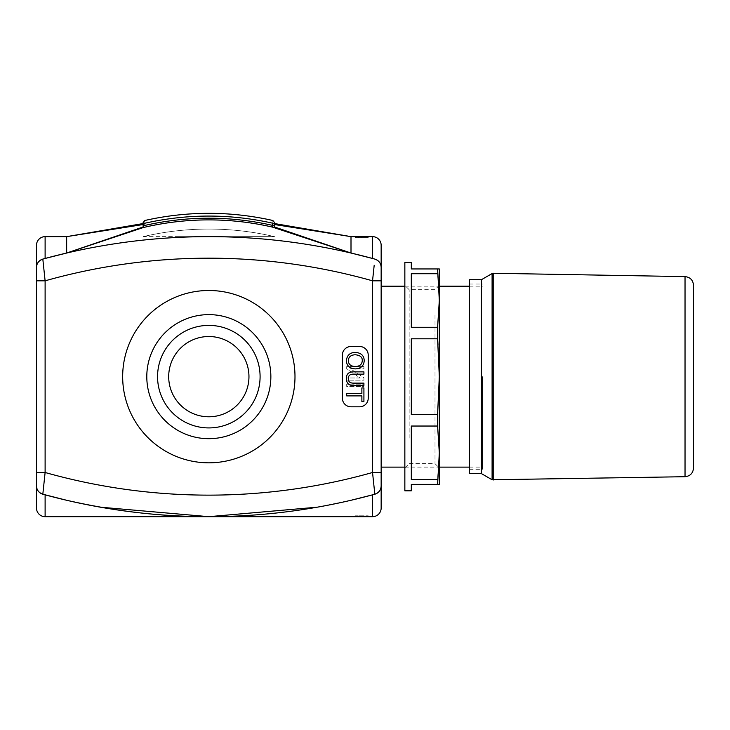 <?xml version="1.0" encoding="UTF-8"?>
<svg xmlns="http://www.w3.org/2000/svg" width="730" height="730" viewBox="0 0 730 730"><rect width="100%" height="100%" fill="white"/><g stroke="black" fill="none" stroke-linecap="round" stroke-linejoin="round"><path stroke-width="0.55" stroke-dasharray="3.65 2.74" d="M66.658 236.639L45.114 236.639L45.114 258.475L42.824 259.095A624.688 624.688 0 0 1 66.658 253.036L66.658 236.639L143.126 224.53L143.126 223.553L143.126 227.587A284.344 284.344 0 0 1 272.372 227.085L274.526 227.295L274.526 225.324C274.526 221.674 274.526 221.674 274.526 225.324L272.372 225.324L272.847 223.234C272.856 219.575 272.856 219.575 272.847 223.234A2.153 2.144 180 0 1 274.526 225.324M273.485 227.295L351.002 253.036L351.002 236.639L274.526 224.53L274.526 226.984L351.002 253.036A624.688 624.688 0 0 1 374.828 259.095L374.755 259.077M36.5 245.253L36.5 267.408C36.655 263.348 38.763 260.583 42.824 259.095A624.688 624.688 0 0 1 66.658 253.036L143.126 227.587L143.126 225.534C143.126 221.61 143.126 221.61 143.126 225.534L144.805 223.234C144.805 219.575 144.805 219.575 144.805 223.234C187.491 213.68 230.169 213.68 272.847 223.234M143.126 227.587L143.126 225.816C186.177 215.843 229.257 215.679 272.372 225.324L272.372 227.085M381.151 245.253L381.151 267.408C381.005 263.348 378.897 260.583 374.828 259.095L372.537 258.475L372.537 236.639L351.002 236.639M351.002 253.036A624.688 624.688 0 0 0 66.658 253.036L143.126 226.984M482.402 376.653L482.402 469.28L482.402 376.653M381.151 376.653L381.151 467.127L381.151 376.653M469.472 473.587L469.472 279.718M481.398 473.587L481.398 279.718M693.5 468.085L693.5 285.22M355.309 516.676L368.23 516.676L365 516.676L365 515.809L355.309 515.809L368.23 515.809L365 515.809L365 516.676L358.54 516.676L358.54 515.809L358.54 516.676L355.309 516.676L355.309 515.809M361.77 516.676L361.77 515.809M368.23 516.676L368.23 515.809M365 237.505L355.309 237.505L368.23 237.505L365 237.505L365 236.639L368.23 236.639L355.309 236.639L365 236.639L365 237.505M358.54 236.639L358.54 237.505L358.54 236.639M355.309 236.639L355.309 237.505M361.77 236.639L361.77 237.505M368.23 236.639L368.23 237.505M381.151 508.053L381.151 485.906C381.005 489.967 378.897 492.732 374.828 494.21L372.537 494.84L372.537 516.676L45.114 516.676L45.114 494.84L42.897 494.228M208.826 516.676C251.202 516.676 251.202 516.676 208.826 516.676C166.449 516.676 166.449 516.676 208.826 516.676M42.824 259.095A8.614 8.614 0 0 0 40.022 260.455A8.614 8.614 0 0 1 42.824 259.095L45.114 280.822L45.114 472.492A603.144 603.144 0 0 0 372.537 472.492L374.828 494.21A8.614 8.614 0 0 0 377.638 492.85A8.614 8.614 0 0 1 374.828 494.21A624.688 624.688 0 0 1 351.002 500.278L317.295 507.186L351.002 500.278A624.688 624.688 0 0 1 42.824 494.21A8.614 8.614 0 0 1 40.022 492.85M36.5 472.492L45.114 472.492L42.824 494.21C38.763 492.732 36.655 489.967 36.5 485.906L36.5 280.822L45.114 280.822A603.144 603.144 0 0 1 372.537 280.822L374.189 265.264M66.658 500.278L100.366 507.186M372.537 472.492L381.151 472.492L381.151 280.822L372.537 280.822L372.537 472.492M374.828 259.095A8.614 8.614 0 0 1 377.638 260.455M381.151 267.408L381.151 280.822M359.616 406.811A8.614 8.614 0 0 0 368.23 398.197L368.23 355.118A8.614 8.614 0 0 0 359.616 346.495L351.002 346.495A8.614 8.614 0 0 0 342.379 355.118L342.379 398.197A8.614 8.614 0 0 0 351.002 406.811L359.616 406.811L351.002 406.811A8.614 8.614 0 0 1 342.379 398.197L342.379 355.118A8.614 8.614 0 0 1 351.002 346.495L359.616 346.495A8.614 8.614 0 0 1 368.23 355.118L368.23 398.197A8.614 8.614 0 0 1 359.616 406.811L351.002 406.811A8.614 8.614 0 0 1 342.379 398.197L342.379 355.118A8.614 8.614 0 0 1 351.002 346.495L359.616 346.495A8.614 8.614 0 0 1 368.23 355.118L368.23 398.197A8.614 8.614 0 0 1 359.616 406.811M122.667 376.653A86.167 86.167 0 0 0 251.914 451.277A86.167 86.167 0 0 0 251.914 302.037A86.167 86.167 0 0 0 122.667 376.653A86.167 86.167 0 0 0 251.914 451.277A86.167 86.167 0 0 0 251.914 302.037A86.167 86.167 0 0 0 122.667 376.653A86.167 86.167 0 0 1 251.914 302.037A86.167 86.167 0 0 1 251.914 451.277A86.167 86.167 0 0 1 122.667 376.653M36.5 508.053L36.5 485.906M157.561 376.653A51.264 51.264 0 0 0 234.458 421.055A51.264 51.264 0 0 0 234.458 332.26A51.264 51.264 0 0 0 157.561 376.653M146.794 376.653A62.041 62.041 0 0 0 239.851 430.381A62.041 62.041 0 0 0 239.851 322.934A62.041 62.041 0 0 0 146.794 376.653M168.694 376.653A40.132 40.132 0 0 0 228.892 411.41A40.132 40.132 0 0 0 228.892 341.895A40.132 40.132 0 0 0 168.694 376.653M248.957 376.653A40.132 40.132 0 0 0 188.76 341.895A40.132 40.132 0 0 0 188.76 411.41A40.132 40.132 0 0 0 248.957 376.653A40.132 40.132 0 0 1 188.76 411.41A40.132 40.132 0 0 1 188.76 341.895A40.132 40.132 0 0 1 248.957 376.653M361.879 393.598L361.879 387.922L363.914 387.922L363.914 401.582L361.879 401.582L361.879 395.888L346.686 395.888L346.686 393.598L361.879 393.598M363.914 385.413L353.959 385.413C349.059 385.759 346.54 383.505 346.394 378.678C346.303 373.933 348.83 371.661 353.959 371.862L363.914 371.862L363.914 374.143L353.977 374.143C350.09 374.034 348.256 375.485 348.456 378.478C348.137 381.708 349.98 383.25 353.977 383.131L363.914 383.131L363.914 385.413M362.262 360.675C362.454 357.089 360.045 355.118 355.054 354.762C350.747 355.035 348.511 356.997 348.356 360.647C348.447 364.325 350.756 366.296 355.3 366.542C359.726 366.36 362.053 364.407 362.262 360.675M364.215 360.656C363.85 365.876 360.866 368.623 355.273 368.896C349.597 368.486 346.64 365.739 346.394 360.656C346.942 355.382 349.843 352.626 355.081 352.407C360.985 352.736 364.033 355.483 364.215 360.656M363.923 380.166L363.923 377.83L350.391 368.769L363.923 368.769L363.923 366.588L346.686 366.588L346.686 368.924L360.219 377.985L346.686 377.985L346.686 380.166L363.923 380.166L363.923 377.83L350.391 368.769L363.923 368.769L363.923 366.588L346.686 366.588L346.686 368.924L360.219 377.985L346.686 377.985L346.686 380.166L363.923 380.166M363.923 386.444L363.923 384.162L346.686 384.162L346.686 386.444L363.923 386.444L363.923 384.162L346.686 384.162L346.686 386.444L363.923 386.444M143.117 236.639L208.826 236.639L143.117 236.639A288.651 288.651 0 0 1 274.526 236.639L208.826 236.639C251.202 236.639 251.202 236.639 208.826 236.639C166.449 236.639 166.449 236.639 208.826 236.639L274.526 236.639A288.651 288.651 0 0 0 143.126 236.639M437.589 273.723L439.314 300.495L439.314 268.95L437.589 268.95L437.589 273.723L411.309 273.723L411.309 327.268L437.589 327.268L439.314 376.653L439.314 300.495L437.589 327.268M439.314 376.653L437.589 414.521L437.589 426.037L439.314 452.819L439.314 376.653L439.314 452.819L437.589 479.592L437.589 484.364L439.314 484.364L439.314 452.819M437.589 338.793L411.309 338.793L411.309 414.521L437.589 414.521M437.589 426.037L411.309 426.037L411.309 479.592L437.589 479.592M404.849 262.49L404.849 490.825M411.309 426.037L411.309 479.592L411.309 426.037M437.589 484.364L411.309 484.364L411.309 490.825M411.309 262.49L411.309 268.95L437.589 268.95M411.309 338.793L411.309 414.521L411.309 338.793M409.156 438.155L409.156 289.682L409.156 438.155M404.849 441.203L404.849 285.375L404.849 441.203M435.007 315.159L435.007 463.632L435.007 315.159M404.849 467.939L409.156 463.632L435.007 463.632L439.314 467.939L439.314 312.112M411.309 327.268L411.309 273.723L411.309 327.268M492.093 479.765L492.093 273.549M493.206 480.048L493.206 273.257M685.032 476.708L685.032 276.606M404.849 467.127L439.314 467.127M469.472 467.127L482.402 467.127M404.849 286.187L439.314 286.187M469.472 286.187L482.402 286.187M469.472 469.28L482.402 469.28M469.472 284.034L482.402 284.034M439.314 285.375L435.007 289.682L409.156 289.682L404.849 285.375"/><path stroke-width="1.09" d="M274.526 225.324A2.153 2.144 180 0 0 272.847 223.234C272.856 219.575 272.856 219.575 272.847 223.234L272.372 225.324L274.526 225.324C274.526 221.674 274.526 221.674 274.526 225.324L274.526 227.295L272.673 227.149M272.847 223.234C230.169 213.68 187.491 213.68 144.805 223.234L143.126 225.534L143.126 227.587A284.344 284.344 0 0 1 272.372 227.085L351.002 253.036L274.526 226.984L274.526 224.53L351.002 236.639L351.002 253.036L372.537 258.475L351.002 253.036A624.688 624.688 0 0 0 66.658 253.036L45.114 258.475L66.658 253.036L143.126 226.984M143.126 225.534C143.126 221.61 143.126 221.61 143.126 225.534M144.805 223.234C144.805 219.575 144.805 219.575 144.805 223.234M272.372 227.085L272.372 225.324C229.257 215.679 186.177 215.843 143.126 225.816L143.126 224.53L66.658 236.639L45.114 236.639A8.614 8.614 0 0 0 36.5 245.253A8.614 8.614 0 0 1 45.114 236.639A8.614 8.614 0 0 0 36.5 245.253L36.5 485.906C36.655 489.967 38.763 492.732 42.824 494.21L66.658 500.278L45.114 494.84L45.114 516.676L208.826 516.676C163.027 516.886 115.632 511.42 66.658 500.278A624.688 624.688 0 0 0 374.828 494.21A8.614 8.614 0 0 0 381.151 485.906L381.151 267.408C381.005 263.348 378.897 260.583 374.828 259.095A8.614 8.614 0 0 1 381.151 267.408L381.151 245.253A8.614 8.614 0 0 0 372.537 236.639L351.002 236.639L274.526 223.553M143.126 223.553L66.658 236.639L66.658 253.036L143.126 227.587M481.398 279.718L469.472 279.718L469.472 473.587L481.398 473.587L492.093 479.765L492.093 273.549L481.398 279.718L481.398 473.587M685.032 476.708L685.032 276.606C690.188 277.19 693.007 280.055 693.5 285.22L693.5 468.085C693.007 473.25 690.188 476.124 685.032 476.708L492.093 479.765M374.189 265.264L372.537 280.822L372.537 472.492L374.828 494.21L372.537 494.84L372.537 516.676A8.614 8.614 0 0 0 381.151 508.053A8.614 8.614 0 0 1 372.537 516.676A8.614 8.614 0 0 0 381.151 508.053A8.614 8.614 0 0 1 372.537 516.676L208.826 516.676L317.295 507.186L208.826 516.676L100.366 507.186M42.997 494.256L42.824 494.21A624.688 624.688 0 0 0 66.658 500.278M66.658 253.036A624.688 624.688 0 0 0 42.824 259.095L45.114 258.475L45.114 236.639A8.614 8.614 0 0 0 36.5 245.253M40.022 492.85A8.614 8.614 0 0 1 36.5 485.906A8.614 8.614 0 0 0 42.824 494.21L45.114 472.492L45.114 280.822L42.824 259.095A8.614 8.614 0 0 0 36.5 267.408C36.655 263.348 38.763 260.583 42.824 259.095M36.5 267.408A8.614 8.614 0 0 1 40.022 260.455A8.614 8.614 0 0 0 36.5 267.408L36.5 280.822L45.114 280.822A603.144 603.144 0 0 1 372.537 280.822L381.151 280.822M36.5 472.492L45.114 472.492A603.144 603.144 0 0 0 372.537 472.492L381.151 472.492L381.151 485.906C381.005 489.967 378.897 492.732 374.828 494.21M374.654 259.05L372.537 258.475L372.537 236.639A8.614 8.614 0 0 1 381.151 245.253A8.614 8.614 0 0 0 372.537 236.639M381.151 485.906A8.614 8.614 0 0 1 377.638 492.85A8.614 8.614 0 0 0 381.151 485.906L381.151 508.053M377.638 260.455A8.614 8.614 0 0 1 381.151 267.408A8.614 8.614 0 0 0 374.828 259.095A624.688 624.688 0 0 0 351.002 253.036M372.537 494.84L351.002 500.278L372.537 494.84M42.824 494.21A8.614 8.614 0 0 1 36.5 485.906L36.5 508.053A8.614 8.614 0 0 0 45.114 516.676A8.614 8.614 0 0 1 36.5 508.053A8.614 8.614 0 0 0 45.114 516.676M157.561 376.653A51.264 51.264 0 0 0 234.458 421.055A51.264 51.264 0 0 0 234.458 332.26A51.264 51.264 0 0 0 157.561 376.653M146.794 376.653A62.041 62.041 0 0 1 239.851 322.934A62.041 62.041 0 0 1 239.851 430.381A62.041 62.041 0 0 1 146.794 376.653M122.667 376.653A86.167 86.167 0 0 0 251.914 451.277A86.167 86.167 0 0 0 251.914 302.037A86.167 86.167 0 0 0 122.667 376.653M168.694 376.653A40.132 40.132 0 0 1 228.892 341.895A40.132 40.132 0 0 1 228.892 411.41A40.132 40.132 0 0 1 168.694 376.653M361.879 393.598L361.879 387.922L363.914 387.922L363.914 401.582L361.879 401.582L361.879 395.888L346.686 395.888L346.686 393.598L361.879 393.598M363.914 385.413L353.959 385.413C349.059 385.759 346.54 383.505 346.394 378.678C346.303 373.933 348.83 371.661 353.959 371.862L363.914 371.862L363.914 374.143L353.977 374.143C350.09 374.034 348.256 375.485 348.456 378.478C348.137 381.708 349.98 383.25 353.977 383.131L363.914 383.131L363.914 385.413M355.054 354.762C360.045 355.118 362.454 357.089 362.262 360.675C362.053 364.407 359.726 366.36 355.3 366.542C350.756 366.296 348.447 364.325 348.356 360.647C348.511 356.997 350.747 355.035 355.054 354.762M364.215 360.656C363.85 365.876 360.866 368.623 355.273 368.896C349.597 368.486 346.64 365.739 346.394 360.656C346.942 355.382 349.843 352.626 355.081 352.407C360.985 352.736 364.033 355.483 364.215 360.656M368.23 398.197A8.614 8.614 0 0 1 359.616 406.811L351.002 406.811A8.614 8.614 0 0 1 342.379 398.197L342.379 355.118A8.614 8.614 0 0 1 351.002 346.495L359.616 346.495A8.614 8.614 0 0 1 368.23 355.118L368.23 398.197M437.589 414.521L439.314 376.653L439.314 452.819L437.589 426.037L437.589 414.521L411.309 414.521L411.309 338.793L437.589 338.793L437.589 327.268L439.314 300.495L439.314 376.653L437.589 338.793M437.589 268.95L439.314 268.95L439.314 300.495L437.589 268.95L411.309 268.95L411.309 262.49L404.849 262.49L404.849 490.825L411.309 490.825L411.309 484.364L437.589 484.364L439.314 452.819L439.314 484.364L437.589 484.364M437.589 479.592L411.309 479.592L411.309 426.037L437.589 426.037M437.589 327.268L411.309 327.268L411.309 273.723L437.589 273.723M439.314 312.112L439.314 376.653M439.314 452.819L439.314 467.939M685.032 276.606L493.206 273.257L493.206 480.048M274.526 222.586L272.856 220.487C230.169 210.943 187.491 210.943 144.805 220.487L143.126 222.586M381.151 467.127L404.849 467.127M439.314 467.127L469.472 467.127M381.151 286.187L404.849 286.187M439.314 286.187L469.472 286.187M493.206 273.257L492.093 273.549"/></g></svg>
